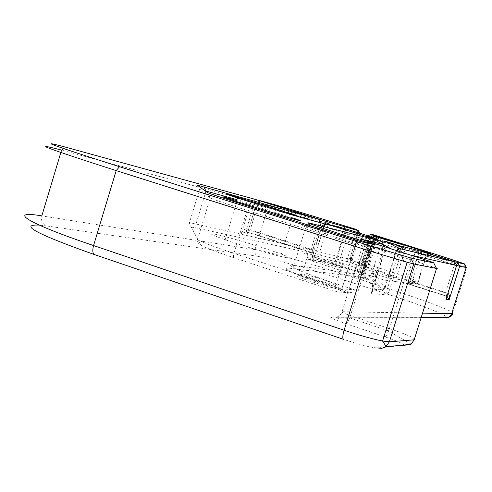 <?xml version="1.0" encoding="UTF-8"?>
<svg xmlns="http://www.w3.org/2000/svg" width="492" height="492" viewBox="0 0 492 492"><rect width="100%" height="100%" fill="white"/><g stroke="black" fill="none" stroke-linecap="round" stroke-linejoin="round"><path stroke-width="0.37" stroke-dasharray="2.46 1.84" d="M325.163 224.069L360.304 234.1L357.936 232.661L350.23 257.476L350.765 259.911L351.854 260.649L346.583 261.56L350.298 257.427L350.482 259.401L351.854 260.649M350.298 257.427L352.297 259.868L319.726 251.984L250.231 229.77L248.122 231.019L247.027 234.463L247.045 232.532L248.491 232.249L321.331 255.489L354.074 263.238L352.001 260.662L357.247 262.334L358.926 264.481L365.335 266.658C392.142 274.659 421.484 284.88 414.369 283.847L406.497 282.857L410.679 284.45L447.007 296.245M447.935 293.281L410.033 281.006L417.831 282.008L418.366 281.584C415.174 279.634 388.674 270.741 365.488 263.792L362.278 262.71L360.328 260.631L361.903 266.449L357.389 262.396L357.18 264.93L346.583 261.56L356.233 229.426L357.936 232.661L355.771 231.96C319.425 220.631 281.098 209.088 268.472 205.705L256.849 202.612L321.036 222.771M360.513 260.705L359.234 262.187L357.247 262.334L357.746 262.439L360.408 260.625M445.986 299.413C447.007 297.703 446.736 296.498 445.174 295.797L402.763 282.39L384.658 280.12L368.127 275.157L380.285 289.259L383.865 291.338L385.5 294.757C386.435 290.907 386.411 288.33 385.439 287.033L384.258 289.112L382.893 289.997L375.058 289.37L367.241 279.64L358.342 276.824L289.013 268.14C275.231 266.154 297.943 276.227 340.243 290.077L348.213 292.697L337.598 291.91L234.13 257.833C213.423 250.932 202.212 246.523 200.508 244.616L191.634 227.562C191.45 227.07 193.504 227.292 197.802 228.239L314.228 253.921L246.621 231.886L241.394 233.392C243.116 230.293 244.825 228.835 246.51 229.014L246.621 231.886L248.491 232.249L250.231 229.77L258.417 203.116L260.016 200.871M365.79 267.568C377.764 271.024 394.246 276.479 396.324 277.685C399.781 279.388 382.622 274.653 367.856 269.807L364.529 268.614L362.911 266.873L365.79 267.568L374.738 238.811L371.897 237.999M214.174 234.063C224.358 235.748 264.413 247.734 281.369 254.136C293.048 258.62 291.977 259.186 278.171 255.834C264.419 252.353 240.182 244.998 225.201 239.745C211.923 235.022 208.245 233.128 214.174 234.063M304.972 253.023C303.22 252.74 303.828 253.177 306.799 254.339C317.211 258.454 350.827 268.288 345.692 265.735C342.912 263.946 310.501 253.829 304.972 253.023M380.285 289.259L382.327 289.296L384.916 286.818L372.032 273.097L387.77 277.992L385.377 280.237L384.658 280.12M456.65 265.557L415.107 252.519L397.075 248.165L387.77 277.992L406.367 280.477L445.512 292.937C446.748 293.496 447.099 295.071 446.564 297.66M400.242 245.92L397.075 248.165L381.318 243.282M391.97 249.247L395.949 251.473L385.181 286.934L382.327 289.296L369.849 275.188L368.127 275.157M324.013 226.726L373.981 242.371L369.074 239.401L366.86 238.669L344.523 231.701L321.719 225.945L311.965 257.464L335.366 261.246L339.019 262.285L338.92 265.36L331.614 263.281L307.986 259.641L358.225 276.233L366.257 278.411L361.884 272.968L338.92 265.36M321.178 223.03L254.758 202.138L246.51 229.014L312.605 250.373L195.97 224.001C191.327 222.95 189.094 222.679 189.279 223.177L197.618 239.241C199.395 241.197 211.486 245.895 233.903 253.337L341.977 288.81L339.142 292.014L337.598 291.91M351.737 292.672L341.245 289.228L342.715 285.95L354.757 289.893L367.948 247.476L355.661 244.758L341.977 288.81L354.757 289.893L351.737 292.672L348.213 292.697M308.183 225.028L306.067 226.203L293.829 265.791L292.23 267.722L290.225 268.325L359.351 276.978L361.036 276.486L362.469 274.604L372.542 242.242L306.067 226.203C293.503 223.079 315.735 230.982 355.851 243.651L342.715 285.95C302.771 272.912 281.043 263.484 293.952 265.44L362.469 274.604L365.015 275.409L372.561 284.628C372.093 286.891 372.93 288.472 375.058 289.37L372.579 291.873L372.585 290.022L371.054 293.65L372.579 291.873M436.361 268.085L363.022 244.192L385.304 249.216L374.203 242.261L372.752 242.218L371.737 238.743M357.69 240.643L355.851 243.651L367.948 247.476L374.449 244.776M360.15 241.424L355.661 244.758L247.076 210.385C224.543 203.221 212.261 199.057 210.244 197.901L199.537 189.512L204.973 190.761M236.381 199.481L289.579 214.254M260.139 200.699L256.818 202.575L247.027 234.463L241.394 233.392L251.295 201.093L254.659 199.192L254.758 202.138L61.555 150.109L66.192 147.323M383.994 336.503L345.802 323.662C334.246 319.646 329.628 317.457 331.946 317.082L444.639 317.334C453.107 317.475 424.51 306.129 387.087 293.982L350.495 282.057C351.386 281.842 352.333 280.243 353.342 277.267L389.824 289.105C422.726 299.763 450.18 309.978 452.861 312.826L467.062 267.691L466.637 267.507C459.091 264.622 437.892 257.71 403.04 246.769L368.034 235.84M297.955 275.748C302.777 276.123 328.57 283.933 336.374 287.377C352.038 293.958 302.543 279.862 297.279 276.209L297.955 275.748M396.687 250.729L396.103 251.43L396.761 251.314L398.569 252.205L399.147 251.504M409.891 254.887L398.569 252.205M374.646 238.472C397.567 245.496 423.335 253.724 426.65 255.108L418.667 253.392L456.502 265.293M372.346 237.765L374.553 238.442M301.534 273.798L300.981 274.185L301.934 274.684C309.388 278.318 343.957 288.201 336.085 284.462L334.763 283.859C328.029 280.92 305.655 274.142 301.534 273.798M306.805 256.744C311.233 257.341 336.836 265.256 341.374 267.427L341.995 267.734C346.35 269.967 317.395 261.516 308.404 257.919L307.26 257.457C305.704 256.787 305.55 256.547 306.805 256.744M383.52 242.119L405.426 248.546L374.738 238.811L376.755 236.597M281.369 254.136L292.549 217.87L235.496 200.183M359.867 233.263L360.304 234.1L352.223 260.163L352.641 262.181L354.074 263.238M359.074 233.017L359.258 233.805L351.239 259.622L351.952 262.759M345.193 228.829L345.661 229.832L337.463 256.314L337.801 258.355L339.111 259.413M327.777 224.278L328.09 224.955L319.646 252.291L319.991 254.401L321.331 255.489M324.763 224.309L316.491 251.043L314.855 253.608M456.453 265.194L447.652 293.158L446.244 295.895L409.461 284.302M422.154 251.652L420.808 254.087L412.155 281.756L410.679 284.45M418.643 253.38L422.001 251.603L418.686 253.38L410.051 280.969L407.37 282.992L406.497 282.857M429.701 253.343L426.226 255.2L417.831 282.008L415.217 283.976L414.369 283.847M373.526 237.144L365.488 263.792L365.335 266.658M370.187 237.292L362.278 262.71L360.402 264.512L358.926 264.481M367.973 236.043L360.328 260.631L358.514 262.371L357.081 262.341M371.288 234.124L371.134 236.769L361.903 266.449L357.18 264.93L353.342 277.267C314.48 264.616 269.259 251.83 254.973 249.628L268.472 205.705L271.713 203.885M381.245 243.522L372.032 273.097L369.308 275.256L375.556 277.187M385.23 241.215L385.015 244.376L375.747 274.118L375.439 277.119L385.07 280.225M385.377 280.237L403.649 282.525L409.381 284.259L409.719 281.436L418.446 253.521L418.729 250.576L415.107 252.519L406.367 280.477L403.649 282.525L402.763 282.39M454.719 261.849L454.356 264.794L445.512 292.937L445.106 295.76L446.33 296.492L446.472 297.998M385.439 287.033L396.275 251.375M331.614 263.281L333.699 263.159L335.138 261.787L344.523 231.701L348.293 229.635L348.17 232.796L339.019 262.285L359.683 269.001L364.062 274.247L311.965 257.464L310.723 259.198L308.73 259.782L332.315 263.411L357.383 271.289L357.653 268.288L366.86 238.669L367.032 235.508L368.846 239.315M307.986 259.641L310.526 259.505L312.236 257.66L321.965 226.209M312.125 261.301L314.044 258.288L323.822 226.677M358.225 276.233L360.052 273.146L369.99 241.191L371.491 238.681M366.257 278.411C364.387 277.623 363.656 276.233 364.062 274.247L373.981 242.371L372.13 238.848M361.884 272.968L360.058 271.455L359.757 269.425L369.074 239.401L367.032 235.508M357.506 271.356L359.615 271.91L359.683 269.001L368.914 239.34M319.443 219.481L319.394 222.427L310.962 249.715L310.932 252.581M320.218 225.767L312.525 250.686L312.875 252.82L314.228 253.921M205.908 191.437L195.877 224.377L196.087 226.603L197.802 228.239M197.181 185.103L199.537 189.512L189.279 223.177C188.86 225.281 189.648 226.738 191.634 227.562M207.353 192.489L210.244 197.901L197.618 239.241C197.107 241.818 198.073 243.608 200.508 244.616M246.892 205.699L247.076 210.385L233.903 253.337C233.196 255.951 233.276 257.451 234.13 257.833M289.013 268.14L290.225 268.325C276.596 266.258 299.443 276.602 341.245 289.228L340.243 290.077M374.99 242.894L364.892 275.348L364.658 278.429L358.342 276.824M375.088 243.042L365.015 275.409C364.603 277.433 365.347 278.841 367.241 279.64M372.561 284.628L372.585 290.022L385.304 249.216L384 246.732M387.087 293.982C387.899 293.742 388.809 292.113 389.824 289.105L403.04 246.769L403.256 244.124M383.606 246.609L384.904 249.186L371.054 293.65L385.5 294.757L398.741 252.341M410.894 344.345L406.699 345.845L403.366 345.427L377.641 347.936C371.878 347.789 360.581 344.953 343.754 339.425L343.311 339.271M403.987 345.009C402.77 343.478 396.423 340.753 384.947 336.829C385.949 336.534 387.167 334.572 388.612 330.944L389.424 328.607C403.009 333.201 411.373 336.596 414.51 338.803M345.802 323.662C346.909 323.416 348.201 321.497 349.664 317.906L350.476 315.6L386.737 327.709M331.946 317.082L336.387 317.229C339.173 316.393 341.054 314.56 342.032 311.719C340.704 311.916 343.521 313.207 350.476 315.6L371.749 247.23L371.995 242.956M444.639 317.334L444.959 317.426M422.548 313.158L342.032 311.719L363.022 244.192L360.507 239.186M350.495 282.057C314.007 270.126 271.504 258.22 258.251 256.381C255.397 255.102 254.309 252.857 254.973 249.628L41.826 215.883C40.836 220.699 42.361 224.051 46.402 225.926L39.243 225.09M258.251 256.381L46.402 225.926M94.279 254.53L95.042 254.788M389.424 328.607L410.986 259.622L411.367 255.354M374.031 239.456L375.009 242.919M310.231 223.897L311.03 223.454M367.856 269.807L376.817 241.025M373.496 239.247L364.387 268.527M362.911 266.873L371.817 238.251M351.368 260.409L350.119 257.66M370.242 237.322L362.333 262.74L360.402 264.512L358.514 262.371L357.34 262.371L350.771 259.905M248.128 231.019L248.116 232.162L246.203 231.787L312.894 253.146L312.734 250.336L320.323 225.797M357.881 232.642L350.113 257.673M418.667 253.392L410.033 281.006C408.403 282.882 407.517 283.54 407.382 282.992L415.217 283.976C417.038 284.388 418.089 283.595 418.366 281.584L426.65 255.108M339.142 292.014L350.784 292.881M411.134 344.172L405.863 340.962C402.948 339.259 400.297 338.225 388.612 330.944M421.226 317.383L335.87 317.297L337.641 318.213L342.124 318.994L346.122 318.871L349.664 317.906L386.005 330.064M452.861 312.826L452.726 313.601M397.136 250.871L396.761 251.314M374.203 242.261L373.323 239.192M426.896 255.213L430.217 253.466M464.829 264.032L466.637 267.507M259.899 200.834L256.812 202.599M356.233 229.426L357.862 232.636M248.14 230.994L256.849 202.612M300.981 274.185L297.279 276.209M334.763 283.859L336.374 287.377M307.26 257.457L301.934 274.684M341.374 267.427L336.085 284.462M341.995 267.734L345.692 265.735M308.404 257.919L306.799 254.339M403.471 245.028L405.23 248.472M396.324 277.685L405.426 248.546M373.649 239.303L364.529 268.614M289.216 213.227L290.624 217.236M225.201 239.745L236.621 202.44"/><path stroke-width="0.74" d="M321.036 222.771L325.163 224.069M447.007 296.245L449.184 299.659C449.737 296.485 449.319 294.364 447.935 293.281M409.891 254.887L456.65 265.545L445.986 299.413L449.184 299.659L459.682 266.246L467.062 267.691M381.245 243.522L391.97 249.247M204.973 190.761L236.381 199.481M289.579 214.254L321.19 223.005M343.311 339.271L95.042 254.788C92.699 253.995 92.207 250.92 93.56 245.557C25.805 222.747 7.152 209.967 41.826 215.883L61.555 150.109C28.733 141.536 46.943 148.369 116.186 170.607L368.852 250.699L407.192 262.267L413.741 263.952L436.558 268.472L437.222 268.515L436.361 268.085M401.287 248.903L398.864 248.146L385.23 241.215L400.242 245.92L418.729 250.576L454.719 261.849L401.287 248.903L399.147 251.504M371.737 238.743L374.031 239.456L382.764 244.376L360.415 239.001L411.367 255.354C428.009 260.625 435.463 263.159 433.735 262.956L410.685 257.937L371.491 246.271L119.513 166.72C52.558 145.349 34.778 138.885 66.192 147.323L254.659 199.192L319.443 219.481L197.181 185.103L207.353 192.489C209.451 193.614 222.63 198.018 246.892 205.699L360.15 241.424L374.449 244.776L358.274 239.678C320.501 227.79 299.308 220.434 311.03 223.454L371.737 238.743M456.453 265.194L457.8 262.599L422.259 251.467L430.377 253.38L373.613 235.305L371.288 234.124L403.256 244.124C437.056 254.715 457.578 261.35 464.829 264.032L457.8 262.599L459.682 266.246L456.502 265.293M371.288 234.124L368.034 235.84L372.346 237.765M356.233 229.426L358.533 230.717L326.479 221.474L260.139 200.699L271.713 203.885C283.829 207.212 320.975 218.448 356.233 229.426M325.716 223.737L321.897 226.037L325.716 223.737L348.293 229.635L367.032 235.508L371.786 238.19L325.716 223.737L324.013 226.726M321.897 226.037L323.822 226.677M375.334 236.185L403.471 245.028L378.877 237.667L375.334 236.185L371.897 237.999L373.736 239.014L383.52 242.119M229.549 194.98C238.202 197.28 272.654 207.821 289.216 213.227C301.799 217.359 301.541 217.532 288.441 213.737L238.017 198.184C227.427 194.746 224.604 193.676 229.549 194.98M235.496 200.183L225.404 197.341C219.93 195.939 222.974 197.138 234.543 200.939L289.837 217.981C303.496 221.886 304.4 221.849 292.549 217.87M327.777 224.278L326.479 221.474L324.763 224.309M456.625 265.532L454.719 261.849L456.625 265.551L445.986 299.413M205.908 191.437L204.186 186.849M321.141 222.993L319.443 219.481L321.073 223.005L320.218 225.767M414.51 338.803L414.934 339.572L414.19 339.818L411.134 344.172M403.366 345.427L403.987 345.009M386.737 327.709L389.424 328.607M384.947 336.829L383.994 336.503M444.959 317.426L448.876 317.002L450.733 315.47L451.674 313.681L422.548 313.158M452.861 312.826L451.674 313.681L466.127 267.716L464.294 264.173M39.243 225.09C18.37 224.29 36.715 234.106 94.279 254.53M343.754 339.425C342.383 338.963 342.5 335.907 344.105 330.249L93.56 245.557L116.186 170.607L119.513 166.72M377.641 347.936L381.257 348.397L384.762 347.395L385.808 346.762L389.387 341.823L382.573 341.036C372.309 338.97 359.486 335.372 344.105 330.249L368.852 250.699L371.491 246.271M433.735 262.956L436.558 268.472L414.19 339.818L389.387 341.823L413.741 263.952L410.685 257.937M398.864 248.146L396.687 250.729M308.183 225.028L310.231 223.897M382.776 244.401L384 246.732M382.456 244.34L383.606 246.609M385.23 241.215L381.318 243.282M370.187 237.292L373.613 235.305L373.526 237.144M359.074 233.017L358.533 230.717L359.867 233.263M345.193 228.829L344.08 226.455M371.491 238.681L371.786 238.19L372.13 238.848M377.118 237.089L373.496 239.247M376.817 241.025L378.877 237.667M357.69 240.643L358.274 239.678M320.323 225.797L321.178 223.03M386.005 330.064L388.612 330.944M452.726 313.601C452.16 315.796 450.5 317.076 447.745 317.432L421.226 317.383M410.894 344.345L385.808 346.762C385.746 345.931 384.67 344.025 382.573 341.036L407.192 262.267M399.276 248.319L397.136 250.871M401.749 255.496L403.551 261.24M373.613 235.305L370.285 237.095M377.167 237.107L373.686 238.989M238.017 198.184L234.543 200.939M236.621 202.44L236.855 201.689"/></g></svg>
